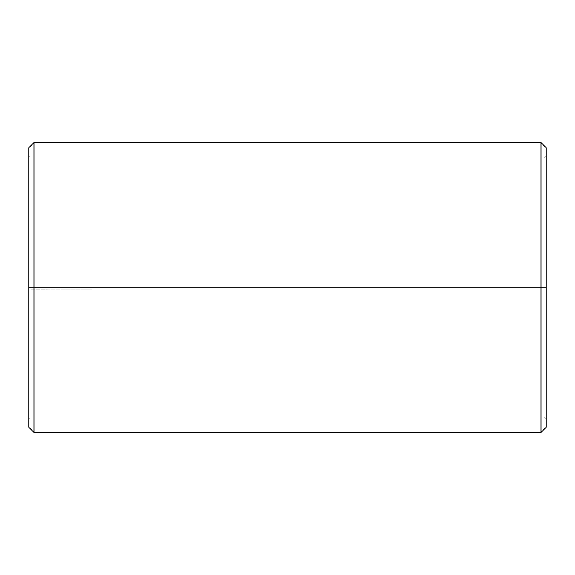 <?xml version="1.0" encoding="UTF-8"?>
<svg xmlns="http://www.w3.org/2000/svg" width="575" height="575" viewBox="0 0 575 575"><rect width="100%" height="100%" fill="white"/><g stroke="black" fill="none" stroke-linecap="round" stroke-linejoin="round"><path stroke-width="0.43" stroke-dasharray="2.88 2.16" d="M30.82 289.757L546.25 289.937L30.82 289.757L30.82 416.875L30.82 158.125L30.82 287.5L28.75 287.5L546.25 287.5L30.82 287.5M544.18 289.757L544.18 287.5M28.75 289.793L28.75 147.775M28.75 289.937L28.75 427.225M33.925 290.03L33.925 432.4M33.925 142.6L33.925 287.5M541.075 290.03L541.075 432.4M541.075 142.6L541.075 287.5M546.25 289.937L546.25 427.225M546.25 147.775L546.25 289.793M546.25 156.055L544.18 158.125L30.82 158.125L28.75 156.055M546.25 418.945L544.18 416.875L30.82 416.875L28.75 418.945"/><path stroke-width="0.86" d="M28.75 427.225L28.75 147.775L33.925 142.6L33.925 432.4L28.75 427.225M541.075 142.6L546.25 147.775L546.25 427.225L541.075 432.4L541.075 142.6L33.925 142.6M541.075 432.4L33.925 432.4"/></g></svg>
